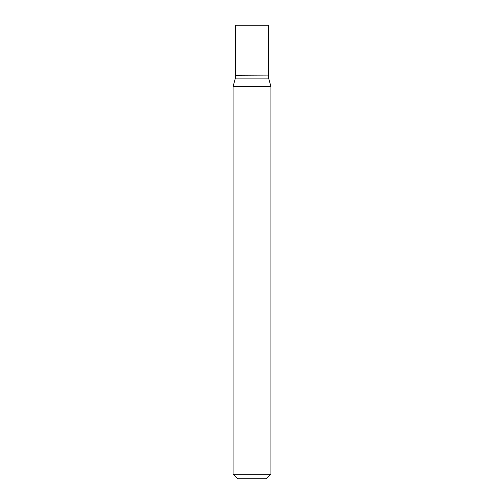 <?xml version="1.0" encoding="UTF-8"?>
<svg xmlns="http://www.w3.org/2000/svg" width="504" height="504" viewBox="0 0 504 504"><rect width="100%" height="100%" fill="white"/><g stroke="black" fill="none" stroke-linecap="round" stroke-linejoin="round"><path stroke-width="0.76" d="M268.632 25.2L235.368 25.2L235.368 75.096L268.632 75.096L268.632 25.2M268.481 75.096L235.368 75.247L235.368 78.12L233.1 86.587L233.1 474.264L270.9 474.264L266.364 478.8L237.636 478.8L233.1 474.264M268.632 75.247L268.632 78.12L235.368 78.12M268.632 78.12L270.9 86.587L233.1 86.587M270.9 86.587L270.9 474.264"/></g></svg>
